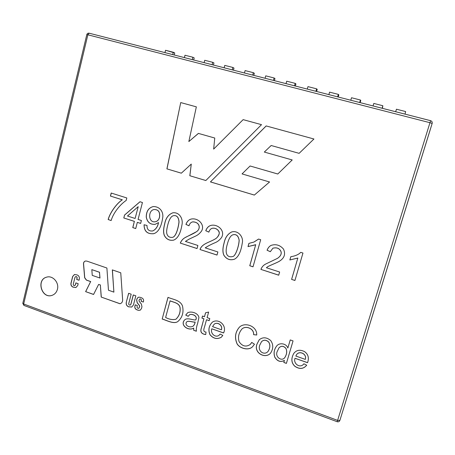 <?xml version="1.0" encoding="UTF-8"?>
<svg xmlns="http://www.w3.org/2000/svg" width="455" height="455" viewBox="0 0 455 455"><rect width="100%" height="100%" fill="white"/><g stroke="black" fill="none" stroke-linecap="round" stroke-linejoin="round"><path stroke-width="0.68" d="M382.848 105.742L382.098 108.25L382.848 105.742L382.41 108.335L382.848 105.742L373.8 103.433L373.054 105.935L373.8 103.433L382.848 105.742M338.344 94.384L337.621 96.858L338.344 94.384L338.827 94.868L338.207 97.006L338.827 94.868L338.344 94.384L329.574 92.143L328.863 94.612L329.574 92.143L338.344 94.384M295.198 83.367L294.51 85.813L295.198 83.367L295.938 83.919L295.346 86.029L295.938 83.919L295.198 83.367L286.69 81.2L286.013 83.635L286.69 81.2L295.198 83.367M184.992 55.237L192.886 57.25L194.205 57.933L193.671 59.975L194.205 57.933L192.886 57.25L192.272 59.616L192.886 57.25L184.992 55.237L184.383 57.597L184.992 55.237M224.764 65.389L232.892 67.465L233.989 68.096L233.438 70.167L233.989 68.096L232.892 67.465L232.249 69.86L232.892 67.465L224.764 65.389L224.127 67.778L224.764 65.389M265.737 75.849L274.115 77.987L274.979 78.561L274.399 80.66L274.979 78.561L274.115 77.987L273.444 80.416L274.115 77.987L265.737 75.849L265.072 78.271L265.737 75.849M245.097 70.582L253.35 72.686L254.334 73.289L253.765 75.371L254.334 73.289L253.35 72.686L252.69 75.098L253.35 72.686L245.097 70.582L244.449 72.988L245.097 70.582M204.733 60.276L212.741 62.324L213.952 62.978L213.406 65.031L213.952 62.978L212.741 62.324L212.115 64.701L212.741 62.324L204.733 60.276L204.107 62.653L204.733 60.276M165.54 50.272L174.743 52.962L174.219 54.992L174.743 52.962L173.321 52.257L172.718 54.611L173.321 52.257L165.54 50.272L164.949 52.621L165.54 50.272M316.606 88.833L315.901 91.296L316.606 88.833L317.22 89.351L316.612 91.478L317.22 89.351L316.606 88.833L307.967 86.626L307.273 89.083L307.967 86.626L316.606 88.833M360.423 100.02L359.689 102.511L360.423 100.02L360.775 100.475L360.138 102.625L360.775 100.475L360.423 100.02L351.516 97.745L350.788 100.231L351.516 97.745L360.423 100.02M405.632 111.56L405.035 114.131L405.632 111.56L396.441 109.211L395.674 111.731L396.441 109.211L405.632 111.56M400.48 225.481L377.832 298.332L400.468 225.475M352.779 378.998L429.474 132.16M293.054 340.909L286.4 363.386L283.806 362.459L284.403 360.423C280.616 362.459 277.408 361.389 274.792 357.215C273.472 353.302 274.029 349.673 276.458 346.312C279.04 342.314 286.235 343.201 287.85 348.018L290.239 339.93L293.054 340.909M257.007 344.014L259.287 339.72C262.865 336.927 266.67 337.2 270.702 340.545C273.472 344.549 273.421 348.746 270.549 353.137C265.487 359.296 253.304 352.989 257.007 344.014M209.192 320.673L206.519 319.728L204.625 326.559C203.942 328.686 202.646 331.974 206.03 332.053L205.734 334.556C201.446 334.044 199.978 331.877 201.338 328.049L203.891 318.807L201.929 318.119L202.509 316.02L204.471 316.708L205.558 312.778L208.64 312.067L207.099 317.63L209.778 318.568L209.192 320.673M196.367 331.24L193.694 330.284L193.671 328.101C188.177 331.615 179.042 324.426 185.191 319.467C187.779 317.67 193.119 320.229 195.701 319.967C197.988 315.747 191.942 313.666 189.576 314.724L188.177 316.327L185.714 315.076L187.75 312.665C191.441 310.964 198.278 313.046 198.926 317.579L197.624 323.442C196.543 326.553 196.122 329.153 196.367 331.24M162.185 319.04L167.986 297.371C172.951 299.504 180.299 300.09 182.489 305.988C183.922 312.414 182.347 317.624 177.751 321.605C173.742 324.387 166.752 320.388 162.185 319.04L168.037 297.399M300.795 252.366L302.962 253.048L294.931 280.485L291.598 279.398L297.826 258.065L289.858 259.959L290.802 256.705C294.169 256.216 296.967 255.221 299.202 253.702L300.795 252.366M267.057 250.273C267.967 247.924 269.303 246.297 271.066 245.399C275.855 243.829 279.996 245.057 283.482 249.073C285.677 253.901 284.483 257.843 279.905 260.891C277.874 262.438 269.934 265.345 267.676 266.744L266.385 267.722L279.626 272.027L278.71 275.195L260.92 269.394C261.813 266.988 263.394 265.208 265.652 264.048L277.425 258.389C280.473 256.313 281.673 254.083 281.014 251.7C279.649 248.419 276.947 247.253 272.915 248.191L270.321 251.706L267.096 250.25C268.006 247.901 269.343 246.274 271.106 245.376L271.066 245.399M258.571 239.051L260.692 239.717L253.014 266.812L249.767 265.754L255.721 244.682L248.003 246.593L248.908 243.38L253.907 242.06L258.571 239.051M224.065 243.033C225.145 237.641 227.688 233.95 231.697 231.959C238.079 230.008 243.761 237.004 242.299 242.998C241.298 249.112 239.506 256.592 234.376 259.236C230.065 260.59 226.573 259.276 223.9 255.295C222.529 252.315 222.586 248.231 224.065 243.033M146.999 225.447C146.948 229.542 148.865 231.379 152.755 230.952C155.826 229.405 157.731 226.624 158.459 222.603L155.201 224.321C150.281 224.713 147.289 222.307 146.237 217.103C146.271 211.251 148.62 207.742 153.278 206.564C159.711 206.439 163.646 211.757 162.725 217.621C161.354 226.835 158.386 232.181 153.824 233.665C147.357 234.297 144.104 231.322 144.059 224.759L146.999 225.447M137.33 222.353L135.732 228.564L132.769 227.597L134.362 221.392L123.8 217.973L124.539 215.067L139.975 201.741L142.438 202.515L138.081 219.435L141.397 220.504L140.646 223.428L137.33 222.353L140.652 223.388M108.159 219.572C109.581 213.526 116.281 203.618 122.258 199.813L110.44 196.065L111.196 193.034L126.814 197.965L126.189 200.439C120.524 204.153 113.414 212.57 111.145 220.544L108.244 219.56C109.666 213.514 116.366 203.612 122.344 199.808L122.258 199.813M108.466 290.21L113.886 292.127L112.328 269.889L120.757 272.795L122.64 299.873C122.679 301.602 121.991 302.825 120.575 303.542L119.944 303.747L101.215 297.064L100.356 285.029L98.627 284.421L93.565 294.47L85.62 291.632L90.642 281.605L86.382 280.104L84.653 277.766L83.493 263.974C83.464 262.467 84.095 261.488 85.392 261.034L86.82 261.09L106.897 268.018L108.466 290.21M141.795 297.923C143.2 298.582 143.774 299.697 143.524 301.261L143.319 302.046L141.073 301.255L141.272 300.493C141.295 299.35 140.783 298.861 139.731 299.032L138.985 300.368L139.196 301.341L141.374 304.065L141.954 306.727L141.465 308.604L140.185 310.208L138.309 310.304L136.654 309.713C135.198 309.025 134.6 307.87 134.862 306.255L135.237 304.827L137.37 305.584L137.08 306.687C137.057 307.961 137.632 308.496 138.809 308.28L139.657 306.602L139.446 305.629L137.2 302.814L136.619 300.158L136.995 298.73L138.201 297.263L139.77 297.212L141.795 297.923M313.939 138.997L266.147 125.933L210.443 181.92L254.334 195.076L269.559 181.983L242.054 173.912L250.096 165.99L277.777 174.009L292.212 159.955L264.321 152.061L271.163 145.509L299.128 153.341L313.939 138.997L266.147 125.933M57.427 289.272C56.596 292.309 54.828 294.328 52.12 295.329C41.752 299.248 35.865 279.734 46.632 277.152C52.683 275.144 59.332 282.583 57.427 289.272M126.262 302.399L128.623 293.293L131.182 294.192L128.725 303.627C128.708 304.753 129.209 305.231 130.244 305.06L130.807 304.367L133.264 294.925L135.835 295.83L133.451 304.952L131.762 307.04L128.549 306.818C126.695 305.942 125.933 304.463 126.262 302.399L128.685 293.316M77.236 274.957C78.92 275.753 79.619 277.112 79.329 279.04L79.028 280.257L76.696 279.433L77.02 278.13C77.066 277.072 76.611 276.572 75.649 276.629L74.95 277.396L73.289 284.113C73.244 285.183 73.71 285.677 74.683 285.603L75.354 284.853L75.843 282.868L78.175 283.692L77.731 285.473L75.894 287.554L72.954 287.111C71.361 286.349 70.701 285.058 70.974 283.232L72.635 276.515L74.472 274.496L77.236 274.957M164.647 223.968C165.705 218.161 168.435 214.441 172.832 212.809C179.554 211.911 183.388 219.065 181.926 225.02C180.521 233.449 177.763 238.488 173.656 240.126C169.499 240.86 166.382 239.302 164.323 235.462C163.248 232.732 163.356 228.899 164.647 223.968M185.924 224.434C187.045 221.375 188.888 219.56 191.453 218.997C198.642 217.752 205.296 225.219 201.44 231.231C199.711 233.506 197.749 235.127 195.553 236.105L188.899 239.245L185.418 241.417L197.891 245.472L197.055 248.561L180.294 243.095C181.278 240.689 182.842 238.881 184.986 237.675C186.647 236.549 193.335 233.984 196.503 231.663C201.07 228.785 199.796 221.773 192.55 221.915C190.793 222.37 189.61 223.667 189.001 225.799L185.987 224.423C187.107 221.363 188.95 219.549 191.515 218.986M205.757 230.753C206.849 227.813 208.6 226.027 211.001 225.39C217.706 223.78 225.447 230.708 221.608 237.442C219.816 239.848 217.808 241.525 215.59 242.481C211.268 244.307 207.804 246.098 205.216 247.85L217.877 251.962L217.018 255.073L200.012 249.528C201.883 243.698 209.163 242.515 214.76 239.205C216.813 238.238 218.303 236.378 219.236 233.631C219.543 230.389 215.562 227.477 212.212 228.302C210.574 228.808 209.465 230.088 208.885 232.135L205.819 230.736C206.911 227.796 208.657 226.01 211.063 225.373M223.581 332.98L211.785 328.8C210.079 333.475 215.403 338.076 219.009 335.324L220.163 334.067L222.819 335.409L221.244 337.286C217.063 339.538 213.298 338.662 209.943 334.664C207.992 329.96 208.822 325.78 212.422 322.129C218.389 318.028 227.398 325.37 223.581 332.98M256.711 335.022L253.6 334.664C254.18 328.499 245.734 325.342 241.952 328.993C238.721 332.867 237.766 337.087 239.085 341.671C242.305 346.346 246.036 347.267 250.278 344.424L251.729 342.422L254.47 344.208L252.781 346.431C249.073 351.015 239.984 348.587 237.14 344.008C234.376 337.752 235.15 332.122 239.466 327.111C245.143 321.668 257.325 326.28 256.711 335.022M307.557 362.715L295.022 358.273C292.929 363.625 300.26 368.942 303.906 363.79L306.727 365.206C303.422 369.136 299.424 369.466 294.721 366.195C291.245 362.772 290.944 358.495 293.828 353.364C296.524 349.923 300.129 349.36 304.645 351.67C308.245 354.291 309.218 357.971 307.557 362.715M181.323 173.19L166.905 168.868L180.726 102.574L196.35 106.845L188.842 141.562L198.386 133.395L214.754 138.03L213.657 149.098L243.141 119.642L261.511 124.664L205.825 180.533L189.82 175.738L191.271 164.09L181.323 173.19M52.166 295.312C41.837 299.145 35.996 279.774 46.683 277.14M266.192 125.944L210.443 181.92M210.5 181.915L254.351 195.064M277.783 173.998L250.096 165.99M299.128 153.335L271.163 145.509M130.284 305.038L130.886 304.332L133.326 294.948M131.802 307.023L128.629 306.784C126.774 305.902 126.012 304.429 126.342 302.359M143.331 301.989L141.073 301.255M141.147 301.216L141.346 300.459C141.374 299.316 140.857 298.827 139.804 298.998L139.765 299.015M140.225 310.191L138.388 310.27L136.733 309.679C135.277 308.985 134.68 307.836 134.942 306.215L135.3 304.85M138.843 308.262L139.736 306.568L139.52 305.595L137.274 302.78L136.693 300.124L137.069 298.696L138.24 297.251M99.907 278.062L99.491 272.283L91.836 269.622L92.246 275.383L99.992 278.033L99.491 272.283M99.582 272.261L91.836 269.622M112.413 269.917L113.886 292.127M120.615 303.525L119.944 303.747M120.023 303.712L101.215 297.064M101.3 297.03L100.356 285.029M100.441 285.001L98.627 284.421M93.593 294.413L85.62 291.632M85.705 291.598L90.642 281.605M90.727 281.577L86.467 280.075L84.744 277.738L83.584 263.951C83.549 262.467 84.169 261.488 85.438 261.022M79.045 280.2L76.696 279.433M76.787 279.404L77.111 278.102C77.157 277.044 76.702 276.543 75.74 276.6L75.695 276.617M74.728 285.592L75.445 284.819L75.922 282.896M75.94 287.537L73.05 287.082C71.452 286.32 70.792 285.029 71.065 283.203L72.726 276.486L74.523 274.484M122.344 199.808L110.44 196.065M110.519 196.06L111.276 193.062M111.156 220.51L108.244 219.56M135.744 228.524L132.769 227.597M132.849 227.58L134.362 221.392M134.441 221.38L123.8 217.973M123.879 217.962L124.539 215.067M124.619 215.056L140.021 201.758M138.138 206.701L127.468 216.011L135.112 218.474L138.212 206.695L135.112 218.474M152.829 230.935C155.9 229.394 157.8 226.607 158.528 222.592L158.459 222.603M155.024 224.361C150.218 224.599 147.312 222.171 146.311 217.081C146.334 211.365 148.603 207.867 153.125 206.587M153.614 233.722C147.392 234.154 144.224 231.254 144.104 225.003M155.621 221.682C157.618 221.181 158.926 219.685 159.551 217.194C160.206 212.161 158.511 209.601 154.455 209.51M159.477 217.206C160.137 212.172 158.437 209.613 154.381 209.522C147.756 209.903 148.085 223.496 155.547 221.693C157.544 221.193 158.852 219.697 159.477 217.206M172.331 237.368C175.897 237.083 178.275 228.359 179.048 221.938C178.667 217.285 176.887 215.192 173.708 215.659M167.764 224.986C166.757 228.831 166.428 231.658 166.78 233.466C167.525 236.321 169.351 237.629 172.263 237.385C175.829 237.1 178.206 228.37 178.98 221.949C178.599 217.297 176.819 215.204 173.639 215.67C171.194 216.045 169.232 219.151 167.764 224.986M173.497 240.177C169.34 240.752 166.291 239.142 164.352 235.343C163.322 232.63 163.442 228.831 164.716 223.951C165.774 218.144 168.504 214.43 172.9 212.798M197.066 248.527L180.294 243.095M180.362 243.078C181.335 240.684 182.882 238.886 185.014 237.675L196.48 231.714C201.019 228.831 200.046 222.006 192.818 221.858M189.013 225.76L185.987 224.423M217.029 255.033L200.012 249.528M200.069 249.505C201.952 243.692 209.135 242.521 214.76 239.216C216.899 238.34 220.453 234.308 218.923 231.402C217.422 228.99 215.249 227.938 212.411 228.245M208.89 232.095L205.819 230.736M232.687 256.523C235.451 256.518 238.983 245.916 239.125 240.194C238.283 235.718 236.179 233.933 232.806 234.837C230.577 235.61 228.757 238.699 227.341 244.102C223.826 255.818 228.848 257.604 232.687 256.523L232.738 256.501C235.491 256.478 238.977 246.064 239.176 240.28C238.403 235.787 236.333 233.955 232.966 234.78M234.388 259.231C230.071 260.55 226.59 259.225 223.94 255.249C222.586 252.28 222.643 248.197 224.122 243.01C225.197 237.624 227.745 233.933 231.749 231.942L231.697 231.965M253.025 266.772L249.767 265.754M249.812 265.726L255.721 244.682M255.261 244.904L248.003 246.593M248.055 246.57L248.948 243.402M254.009 242.014L258.542 239.114M278.722 275.156L260.92 269.394M260.965 269.366C261.801 267.045 263.32 265.293 265.527 264.122M277.465 258.366C280.513 256.29 281.713 254.061 281.053 251.678C279.688 248.396 276.987 247.23 272.954 248.168L272.915 248.18M270.333 251.672L267.096 250.25M279.944 260.863C277.954 262.381 270.037 265.31 267.802 266.664M294.942 280.445L291.598 279.398M291.632 279.364L297.826 258.065M297.86 258.036L289.858 259.959M289.898 259.93L290.83 256.711M299.242 253.674L300.783 252.383M177.768 321.594C173.759 324.318 166.803 320.343 162.259 318.995M165.614 317.493C169.186 319.382 172.604 319.973 175.869 319.268C179.151 316.123 180.538 312.284 180.021 307.751C179.202 302.967 173.918 302.45 170.073 300.886L165.614 317.493M175.931 319.228C179.219 316.083 180.601 312.244 180.089 307.711C179.27 302.933 173.986 302.416 170.142 300.846L170.073 300.886M196.355 331.172L193.694 330.284M193.756 330.245L193.671 328.101M193.733 328.055C188.325 331.485 179.23 324.608 185.111 319.512M189.672 314.661C192.067 313.66 198.039 315.719 195.764 319.928L195.701 319.967M188.211 316.271L185.714 315.076M185.776 315.036L187.716 312.687M186.413 325.007C188.171 326.912 190.298 327.355 192.795 326.343C194.029 325.484 194.797 324.057 195.098 322.049C193.409 322.515 188.848 320.57 187.005 321.639C185.924 322.567 185.725 323.687 186.413 325.007M193.028 326.189C194.149 325.319 194.859 323.926 195.161 322.009L195.098 322.049M195.161 322.009C193.472 322.476 188.91 320.525 187.068 321.6M209.209 320.616L206.519 319.728M205.74 334.499C201.485 333.987 200.041 331.809 201.406 327.975L203.891 318.807M203.948 318.767L201.929 318.119M201.986 318.079L202.555 316.032M205.609 312.761L204.471 316.708M212.548 326.633L221.42 329.767C222.876 325.268 217.473 321.611 214.197 324.21L212.548 326.633M214.311 324.125C217.592 321.605 222.922 325.251 221.471 329.721L221.42 329.767M223.604 332.918L211.785 328.8M219.065 335.278L220.174 334.084M221.295 337.24C217.143 339.487 213.389 338.628 210.028 334.664C208.054 330.023 208.845 325.848 212.394 322.146M256.711 334.965L253.6 334.664M253.645 334.618C254.22 328.544 246.007 325.376 242.162 328.811M250.29 344.435L251.661 342.581M252.826 346.386C249.118 350.964 240.035 348.536 237.191 343.963C234.427 337.707 235.201 332.076 239.518 327.065L239.466 327.111M267.989 351.488C270.23 348.098 270.475 344.953 268.729 342.052C266.203 339.743 263.809 339.612 261.551 341.648L259.805 345.021C257.325 351.146 264.219 355.77 267.944 351.539C270.19 348.149 270.435 345.004 268.683 342.103C266.158 339.794 263.769 339.658 261.506 341.694M270.458 353.256C265.18 359.154 253.435 352.807 257.052 343.963L259.225 339.788M286.423 363.323L283.806 362.459M283.84 362.408L284.403 360.423M284.443 360.366C280.655 362.402 277.448 361.333 274.831 357.158C273.518 353.251 274.069 349.622 276.498 346.261M290.262 339.936L287.85 348.018M284.961 357.34C286.895 354.104 287.219 351.129 285.945 348.411C283.533 345.726 281.19 345.572 278.921 347.944L277.351 351.243C274.422 356.731 281.838 362.106 284.887 357.437C286.838 354.212 287.185 351.226 285.928 348.485C283.51 345.777 281.162 345.612 278.881 347.995M295.852 356.055L305.277 359.387C307.176 353.939 299.14 350.196 296.404 354.911L295.852 356.055M296.501 354.769C299.288 350.179 307.193 353.933 305.311 359.331L305.277 359.387M307.58 362.652L295.022 358.273M306.721 365.206C303.428 369.073 299.447 369.392 294.783 366.161C291.302 362.783 290.978 358.534 293.799 353.41M181.34 173.173L166.905 168.868M166.974 168.868L180.726 102.574M180.794 102.597L196.35 106.845M198.443 133.406L188.842 141.562M243.141 119.642L213.657 149.098M243.192 119.654L261.511 124.664M205.842 180.521L189.82 175.738M189.883 175.732L191.271 164.09M429.474 132.172L432.153 123.424C432.426 122.076 431.903 121.161 430.601 120.683L429.964 122.702L432.153 123.436L339.874 420.42L337.61 420.397L429.964 122.702L87.855 34.796L89.152 33.198L430.595 120.683C431.909 121.155 432.426 122.071 432.153 123.424L429.474 132.166M22.807 303.275L23.671 304.003L337.61 420.397L337.2 421.728L23.91 305.413L23.671 304.003L87.855 34.796L86.803 34.614M337.2 421.728C338.469 422.058 339.362 421.626 339.874 420.426M430.601 120.677L89.152 33.198C87.974 33.016 87.195 33.482 86.808 34.603L22.795 303.331L23.91 305.413"/></g></svg>
